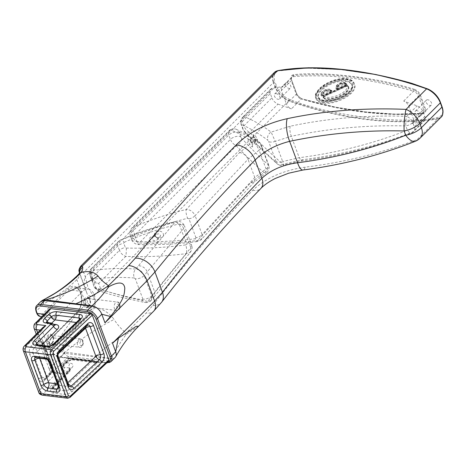<?xml version="1.0" encoding="UTF-8"?>
<svg xmlns="http://www.w3.org/2000/svg" width="466" height="466" viewBox="0 0 466 466"><rect width="100%" height="100%" fill="white"/><g stroke="black" fill="none" stroke-linecap="round" stroke-linejoin="round"><path stroke-width="0.35" stroke-dasharray="2.33 1.75" d="M124.16 242.326C141.338 234.829 159.343 228.777 178.169 224.175A6.425 2.08 75.5 0 0 175.595 221.455C156.419 226.156 138.047 232.336 120.467 240.019A6.425 2.615 65 0 1 124.16 242.326L123.74 243.17L125.331 247.469L126.286 248.058A6.425 0.967 -87.3 0 1 125.727 256.416L98.681 283.468C95.408 283.421 93.113 282.087 91.79 279.449L91.656 279.082A3.67 1.782 159.7 0 1 92.297 277.515L92.583 278.237C93.893 280.87 95.926 282.617 98.681 283.468L100.778 289.293L97.516 290.231L95.845 287.743A4.59 2.231 159.7 0 1 94.138 286.741A4.59 2.231 159.7 0 1 94.115 286.683L90.917 278.039A4.59 1.165 160.1 0 1 90.911 278.016C90.084 274.783 91.045 272.243 93.788 270.391C91.75 272.429 91.249 275.086 92.285 278.371L92.746 279.361A4.59 2.231 159.7 0 1 91.033 278.359A4.59 2.231 159.7 0 1 91.016 278.301M39.505 357.894A3.67 2.33 96.9 0 0 38.055 356.735A3.67 2.33 96.9 0 0 36.499 357.37L45.656 358.482A3.67 2.33 -83.1 0 1 47.212 357.841L47.212 357.841A3.67 2.33 -83.1 0 1 48.848 359.414A3.67 1.782 159.7 0 1 50.212 360.212A3.67 1.782 159.7 0 1 49.588 361.826L58.652 386.343A2.755 1.34 -20.3 0 0 58.582 387.019M45.056 358.57A2.755 1.748 -83.1 0 0 45.656 358.482A3.67 2.202 45 0 1 49.588 361.826A2.755 1.34 -20.3 0 0 49.513 362.507M35.521 357.463A3.67 2.202 45 0 1 36.499 357.37A2.755 1.748 96.9 0 1 35.899 357.457M58.18 385.941A3.67 2.33 96.9 0 0 57.912 383.926A3.67 1.782 159.7 0 1 59.281 384.73A3.67 1.782 159.7 0 1 58.652 386.343A3.67 2.202 -135 0 1 58.757 388.091M37.577 351.416A3.67 1.782 159.7 0 1 33.109 353.181A3.635 2.307 -83.1 0 1 34.059 348.149A3.67 2.202 45 0 1 37.577 351.416L43.594 345.399A3.67 2.202 -135 0 0 40.082 342.131A3.635 2.307 -83.1 0 1 41.888 341.555A3.635 2.307 -83.1 0 1 43.233 343.052A3.67 1.782 159.7 0 1 44.218 343.786A3.67 1.782 159.7 0 1 43.594 345.399L52.664 369.911A3.67 2.202 45 0 1 52.442 372.165A3.67 2.202 45 0 1 51.347 372.596A3.635 2.307 96.9 0 0 52.303 367.563A3.67 1.782 159.7 0 1 53.287 368.297A3.67 1.782 159.7 0 1 52.664 369.911L46.647 375.934A3.67 1.782 159.7 0 1 42.179 377.693A3.635 2.307 96.9 0 0 44.066 379.254A3.635 2.307 96.9 0 0 45.33 378.613A3.67 2.202 -135 0 0 46.425 378.188A3.67 2.202 -135 0 0 46.647 375.934L37.577 351.416M54.837 384.84A3.67 2.202 -135 0 0 53.357 385.254A3.67 2.202 -135 0 0 53.013 387.124A3.641 1.771 -20.3 0 0 52.361 388.597A3.641 1.771 -20.3 0 0 53.753 389.518A3.67 2.33 -83.1 0 1 54.837 384.84L65.811 386.168L92.291 361.336A3.67 2.103 46.8 0 1 95.961 364.383A3.641 1.771 -20.3 0 0 96.625 362.577A3.641 1.771 -20.3 0 0 95.32 361.901A3.67 2.33 96.9 0 0 93.847 360.701A3.67 2.33 96.9 0 0 92.291 361.336L69.283 358.552A3.67 2.33 -83.1 0 1 70.838 357.917A3.67 2.33 -83.1 0 1 72.312 359.111A3.641 1.771 -20.3 0 0 67.459 360.835A3.67 2.202 45 0 1 67.803 358.966A3.67 2.202 45 0 1 69.283 358.552L65.24 362.6A3.67 2.202 -135 0 0 63.755 363.008A3.67 2.202 -135 0 0 63.417 364.884A3.641 1.771 -20.3 0 0 62.759 366.358A3.641 1.771 -20.3 0 0 64.151 367.278A3.67 2.33 -83.1 0 1 65.24 362.6L70.162 363.195A7.34 3.571 159.7 0 1 71.648 368.029L54.837 384.84M72.23 391.504A2.755 1.573 -133.2 0 1 69.481 389.215A3.67 2.103 -133.2 0 0 65.811 386.168A3.67 2.33 96.9 0 0 64.722 390.846A3.641 1.771 -20.3 0 0 69.481 389.215L95.961 364.383A2.755 1.573 -133.2 0 0 98.716 366.672L72.23 391.504A6.373 3.099 159.7 0 1 63.906 394.358L52.932 393.03A6.373 3.099 159.7 0 1 51.65 388.836A2.755 1.654 -135 0 0 52.763 388.528A2.755 1.654 -135 0 0 53.013 387.124L69.824 370.313A3.67 2.202 45 0 1 70.162 368.443A3.67 2.202 45 0 1 71.648 368.029M67.652 382.883A3.67 1.782 159.7 0 0 67.127 384.392A3.67 3.67 0 0 0 69.317 386.564A3.635 2.4 -81 0 1 68.007 385.091A3.67 1.782 159.7 0 1 67.127 384.392L56.724 356.269A3.67 3.67 0 0 1 57.656 352.313A3.67 2.103 46.8 0 1 58.675 351.952A3.635 2.4 99 0 0 57.603 356.968A3.67 1.782 159.7 0 1 56.724 356.269A3.67 1.782 159.7 0 1 57.446 354.562A3.67 2.103 46.8 0 1 57.656 352.313L85.738 325.984A3.67 3.67 0 0 1 88.121 324.994A3.635 2.4 99 0 0 86.758 325.623A3.67 2.103 -133.2 0 0 85.738 325.984A3.67 2.103 -133.2 0 0 85.325 327.417M36.115 344.671A3.641 1.771 -20.3 0 0 36.208 344.945A3.641 1.771 -20.3 0 0 37.513 345.626A3.67 2.33 96.9 0 0 38.987 346.82A3.67 2.33 96.9 0 0 40.542 346.186A3.67 2.202 45 0 1 38.066 344.927M41.398 345.329L40.542 346.186L51.51 347.514A3.67 2.33 -83.1 0 1 49.955 348.149A3.67 2.33 -83.1 0 1 48.481 346.954A3.641 1.771 -20.3 0 0 53.241 345.323A3.67 2.103 46.8 0 1 52.908 347.187A3.67 2.103 46.8 0 1 51.51 347.514L77.997 322.688A3.67 2.103 -133.2 0 0 79.395 322.356A3.67 2.103 -133.2 0 0 79.727 320.492A3.641 1.771 -20.3 0 0 80.478 318.925A3.641 1.771 -20.3 0 0 80.373 318.657M79.214 319.81A3.67 2.33 -83.1 0 1 77.997 322.688L76.36 322.484M46.513 322.431A3.641 1.771 -20.3 0 0 46.612 322.705A3.641 1.771 -20.3 0 0 47.911 323.381A3.67 2.33 96.9 0 0 49.384 324.581A3.67 2.33 96.9 0 0 50.94 323.946A3.67 2.202 45 0 1 48.464 322.688M108.741 361.092L68.613 356.513L54.551 370.575A2.755 1.34 -20.3 0 0 55.11 372.386L63.557 373.406L60.231 373.831L57.551 372.136L42.086 330.324L40.268 330.103M67.716 398.232L69.277 397.597L108.013 361.278M69.97 397.44A1.835 1.048 46.8 0 1 69.277 397.597L44.002 394.539A3.67 2.33 -83.1 0 1 42.453 395.174M43.117 327.254L42.086 330.324L24.238 348.172L39.709 389.984L57.551 372.136L51.918 371.454A6.425 3.122 159.7 0 1 49.524 370.051A6.425 3.122 159.7 0 1 50.625 367.225L35.16 325.414L49.215 311.352L50.578 315.039A7.34 4.66 96.9 0 0 53.846 318.173A7.34 4.66 96.9 0 0 56.957 316.903L82.371 291.477A13.671 8.679 96.9 0 1 88.161 289.106L74.723 287.481A13.671 8.679 -83.1 0 1 81.754 297.506A13.671 8.679 -83.1 0 1 77.228 312.261L51.808 337.681L65.246 339.312L90.66 313.886A13.671 8.679 96.9 0 0 95.186 299.131A13.671 8.679 96.9 0 0 88.161 289.106M88.237 306.937A5.324 3.378 -83.1 0 1 83.571 305.48A5.324 3.378 -83.1 0 1 85.156 298.071A5.324 3.378 -83.1 0 1 89.74 299.9A5.324 3.378 -83.1 0 1 89.012 305.923A5.324 3.378 -83.1 0 1 88.237 306.937M51.406 343.78A5.324 3.378 -83.1 0 1 46.74 342.318A5.324 3.378 -83.1 0 1 48.324 334.914A5.324 3.378 -83.1 0 1 52.908 336.737A5.324 3.378 -83.1 0 1 52.18 342.766A5.324 3.378 -83.1 0 1 51.406 343.78M68.613 356.513A3.67 2.202 45 0 1 64.681 353.164L63.318 349.477A7.34 4.66 -83.1 0 1 65.246 339.312M49.437 309.098A3.67 2.202 -135 0 0 49.215 311.352M346.087 85.36L323.643 95.862C328.914 101.128 350.35 91.814 346.698 85.371L345.947 85.29L346.005 85.773L347.822 85.796A0.92 0.798 156.8 0 0 346.698 85.371M345.323 83.472C344.298 80.315 334.04 85.045 337.099 87.206L345.323 83.472A0.92 0.798 -21.6 0 1 346.448 83.892A0.92 0.798 -21.6 0 1 346.459 83.903A0.92 0.449 159.9 0 1 346.459 83.909A0.92 0.449 159.9 0 1 345.737 84.655L345.323 83.472M330.394 90.288C329.404 87.206 319.187 92.035 322.204 94.103L330.394 90.288A0.92 0.804 -21.6 0 1 331.536 90.707A0.92 0.804 -21.6 0 1 331.542 90.713A0.92 0.437 159.1 0 1 330.819 91.458L330.394 90.288M337.099 87.206L337.792 88.255A0.92 0.443 159.4 0 1 336.603 88.389A0.92 0.775 -51.7 0 1 337.099 87.206M331.163 92.379L330.819 91.458L322.909 95.14A0.92 0.431 158.5 0 1 321.721 95.291A0.92 0.781 -52.5 0 1 322.204 94.103L323.084 95.594L330.994 91.913L331.716 91.167L325.629 90.748L321.453 95.169L321.901 95.74L323.084 95.594L323.363 96.008L321.709 96.217C317.876 93.584 330.907 87.381 332.171 91.336L331.163 92.379L323.363 96.008M79.57 272.866A6.425 6.11 164.8 0 0 79.773 274.293A6.425 6.11 164.8 0 0 79.919 274.736L78.404 277.981L76.843 279.641C66.288 289.706 55.238 297.745 43.693 303.75L40.822 301.537M110.856 361.744A9.174 5.51 45 0 1 107.151 362.775L60.067 357.078A9.174 5.51 45 0 1 50.246 348.708L57.598 341.351C57.493 344.112 54.411 350.286 63.854 353.292A6.425 2.796 85.3 0 0 64.378 351.964C60.405 350.816 59.333 349.564 61.163 348.201L63.178 345.533C72.294 332.013 81.76 320.008 91.581 309.517L93.631 306.873L94.959 303.11L94.516 299.155A6.425 4.893 -17.9 0 1 87.928 296.393L87.323 302.09L85.861 304.03C75.574 314.812 66.155 327.254 57.598 341.351A6.425 2.924 -148.2 0 0 63.178 345.533M51.295 338.485A1.101 0.664 45 0 1 51.365 337.809L76.779 312.383A1.101 0.664 45 0 0 76.715 313.059L51.295 338.485A6.239 3.961 -83.1 0 0 49.664 347.123L50.246 348.708A1.101 0.536 -20.3 0 0 50.06 349.191C52.058 353.647 55.238 356.339 59.601 357.271A1.101 0.699 -83.1 0 0 60.067 357.078L64.209 353.292L111.164 358.762L111.898 358.517L64.378 351.964M115.154 357.445A9.174 5.51 45 0 1 111.898 358.517M346.622 84.358L346.459 83.909L346.622 84.358A0.367 0.32 158.5 0 0 346.622 84.363L345.673 83.548C343.605 83.198 342.091 83.28 341.112 83.798C338.817 84.404 335.118 87.462 336.312 88.231L336.137 87.771L340.343 83.356L346.459 83.903A0.92 0.92 0 0 0 346.448 83.892C345.888 82.319 343.966 81.934 340.693 82.732C337.075 84.276 335.555 85.954 336.137 87.777L336.772 88.837L337.967 88.709L345.9 85.103L346.622 84.358L340.506 83.81L336.312 88.225L336.772 88.837A0.367 0.309 -51.6 0 1 336.568 89.309C332.689 86.559 345.772 80.484 347.077 84.532L346.063 85.575L338.24 89.128L336.568 89.309M332.171 91.336A0.367 0.32 158.5 0 1 331.716 91.167L330.784 90.398C328.833 90.078 327.336 90.183 326.287 90.713C323.94 91.295 320.206 94.621 321.453 95.169L321.272 94.715L325.454 90.293L331.542 90.713A0.92 0.92 0 0 0 331.536 90.707C330.959 89.152 329.054 88.796 325.81 89.647C322.123 90.917 320.445 93.584 321.272 94.715L321.901 95.74A0.367 0.315 -52.4 0 1 321.709 96.217M36.89 305.469A9.174 5.51 -135 0 0 36.336 311.107L43.693 303.75A6.425 4.532 61.7 0 1 45.534 298.712M42.511 300.32L43.874 299.609M64.209 353.292A6.425 4.048 96.6 0 0 65.059 352.185A212.88 163.688 130.2 0 1 114.083 319.426C109.225 312.785 102.409 308.603 93.631 306.873A6.425 4.468 31.3 0 1 87.323 302.09M111.537 358.296A212.88 113.506 -92.4 0 1 126.309 334.192C125.208 334.862 125.133 334.495 126.07 333.091C121.23 329.083 117.234 324.528 114.083 319.426M95.594 356.117A212.88 161.888 -61.4 0 1 126.07 333.091L146.19 312.966A16.514 9.92 -135 0 0 153.64 311.224L153.803 311.061M138.618 326.247L126.309 334.192M323.124 97.965L324.231 96.421L346.139 86.385L348.44 86.42C352.424 93.515 328.891 103.743 323.124 97.965A0.367 0.315 129.3 0 0 323.322 97.493C328.949 103.126 351.877 93.153 347.986 86.245L346.174 86.222L324.196 96.276L323.322 97.493L323.148 97.039A0.92 0.781 -50.7 0 1 323.643 95.862M79.43 273.012A6.425 6.145 165 0 0 79.558 273.396L86.996 293.504A6.425 4.817 -18 0 0 93.456 296.219L87.963 287.388L85.261 276.664C83.967 280.229 83.81 283.666 84.789 286.957L86.996 293.504M80.845 266.051L80.554 267.35A6.425 6.186 -24.5 0 0 79.645 273.041L79.558 273.396M80.554 267.35C80.647 268.876 81.684 270.548 83.67 272.365L79.645 273.041L84.789 286.957A6.425 1.788 -19.1 0 0 87.963 287.388M415.317 141.297L415.532 141.198A16.514 7.165 65.6 0 0 417.21 139.561C381.205 153.25 343.856 162.448 305.166 167.16C283.415 170.306 265.964 177.989 252.805 190.21C215.921 228.206 182.59 266.622 152.813 305.463L146.19 312.966M305.166 167.16A16.514 4.975 -98.2 0 1 303.063 169.997M94.516 299.155L93.456 296.219L288.681 100.947C342.073 119.663 393.892 125.936 437.772 118.999A16.514 9.92 -135 0 0 440.941 117.286M420.379 137.849A16.514 9.92 45 0 1 417.21 139.561L437.772 118.999A0.734 0.548 -103.3 0 0 437.953 118.527C394.131 125.465 342.289 119.191 288.961 100.493A16.304 9.792 45 0 1 275.412 86.653L273.822 82.354L274.998 81.934A15.413 9.256 -135 0 1 278.884 70.873L277.922 70.657A16.304 9.792 -135 0 0 273.822 82.354A0.734 0.355 159.7 0 0 273.361 82.628A16.514 9.92 45 0 1 274.352 72.486M345.283 81.404C348.877 81.865 351.096 83.204 351.941 85.412C356.781 95.81 321.505 108.048 318.68 97.877C315.266 91.557 333.895 79.622 345.283 81.404L344.997 80.653C333.633 78.865 314.993 90.765 318.365 97.097L318.377 97.12C321.196 107.291 356.525 95.087 351.679 84.666L351.673 84.655C350.816 82.447 348.591 81.113 344.997 80.653M345.236 79.383C354.492 81.725 354.882 86.653 346.407 94.179C338.042 99.52 329.94 101.512 322.093 100.155C306.343 97.371 328.856 76.977 345.236 79.383M412.09 83.455L377.105 74.84L339.522 69.451L304.962 68.065L278.884 70.873M442.164 107.093A15.413 9.256 45 0 1 437.999 117.31C407.901 125.401 328.588 115.801 289.403 99.322A15.413 9.256 45 0 1 276.588 86.233L274.998 81.934M420.408 95.128L425.417 108.665L424.666 108.933L419.656 95.396L420.408 95.128C419.202 92.32 417.198 90.392 414.408 89.338L414.169 90.095C416.721 91.062 418.555 92.827 419.656 95.396A1.835 0.891 159.7 0 0 418.515 96.078L423.518 109.615A1.835 0.891 159.7 0 1 424.666 108.933C425.441 111.456 424.811 112.923 422.767 113.331L394.76 114.147L365.321 111.863L334.938 107.029L304.065 99.345L333.93 106.871L366.923 112.137L397.673 114.356L423.338 113.477C425.575 113.034 426.268 111.426 425.417 108.665M414.408 89.338C379.941 78.014 324.278 71.036 293.539 74.706C291.302 75.154 290.609 76.756 291.46 79.517L296.469 93.054C297.675 95.856 299.679 97.784 302.469 98.844M323.59 101.029C332.654 102.334 347.712 96.491 351.929 89.46C355.284 82.919 352.442 79.342 343.39 78.737C324.33 78.364 304.98 99.963 323.59 101.029M286.992 82.709A3.489 2.091 45 0 1 290.242 84.958A3.489 2.091 45 0 1 290.516 88.033A3.489 2.091 45 0 1 286.567 87.049A3.489 2.091 45 0 1 285.582 83.105A3.489 2.091 45 0 1 286.992 82.709M427.776 99.753A3.489 2.091 -135 0 0 426.367 100.149A3.489 2.091 -135 0 0 427.351 104.093A3.489 2.091 -135 0 0 431.295 105.077A3.489 2.091 -135 0 0 431.027 102.002A3.489 2.091 -135 0 0 427.776 99.753M423.186 112.988L421.788 113.622A1.835 1.322 -96.2 0 1 422.423 113.308L423.192 112.988L423.518 109.615L413.68 119.459L408.67 105.922C407.663 103.586 405.997 101.978 403.667 101.099L417.099 105.864A7.34 4.41 45 0 1 423.198 112.096L424.788 116.395L414.332 126.851L412.742 122.552A7.34 3.571 159.7 0 1 405.781 125.913A7.34 1.27 -86.2 0 1 406.637 116.325C366.276 115.015 327.476 118.312 290.225 126.216L271.13 132.064L275.214 141.355L291.297 136.288C328.349 128.435 366.515 124.975 405.781 125.913L407.371 130.212A7.34 3.186 65.6 0 0 411.734 132.857A7.34 3.186 65.6 0 0 412.486 132.123C377.611 145.648 340.984 154.834 302.603 159.669L283.025 164.224L283.608 165.191C281.353 165.331 281.184 166.508 277.159 163.828A6.425 5.202 -48.5 0 1 275.924 161.97C265.766 153.192 255.071 142.689 243.84 130.474L243.264 129.507A6.425 3.122 -20.3 0 1 242.728 128.779L241.138 124.48A6.425 3.122 -20.3 0 0 241.673 125.208L243.264 129.507M423.198 112.096L412.742 122.552A7.34 4.41 -135 0 0 406.637 116.325L417.099 105.864M291.576 79.89C290.801 77.362 291.431 75.894 293.475 75.486C330.825 72.568 371.058 77.438 414.169 90.095A1.835 0.961 107.6 0 1 413.511 91.254C370.458 78.614 330.283 73.75 292.986 76.663L291.588 77.298L291.256 80.67A1.835 0.891 -20.3 0 0 291.576 79.89L296.586 93.427C297.687 95.99 299.516 97.755 302.073 98.722A1.835 0.961 -72.4 0 0 301.263 99.037C298.939 98.151 297.267 96.544 296.26 94.208L291.256 80.67L281.412 90.515L286.421 104.052L296.26 94.208A1.835 0.891 -20.3 0 0 296.586 93.427L296.469 93.054M416.878 110.652A3.489 2.091 -135 0 0 415.468 111.042A3.489 2.091 -135 0 0 416.458 114.991A3.489 2.091 -135 0 0 420.402 115.976A3.489 2.091 -135 0 0 420.128 112.9A3.489 2.091 -135 0 0 416.878 110.652M276.099 93.608A3.489 2.091 45 0 1 279.35 95.856A3.489 2.091 45 0 1 279.617 98.932A3.489 2.091 45 0 1 275.674 97.947A3.489 2.091 45 0 1 274.69 93.998A3.489 2.091 45 0 1 276.099 93.608M271.888 97.883A7.34 4.41 -135 0 0 277.992 104.11L249.735 132.373A6.425 4.375 -41.8 0 1 244.539 131.802L242.728 128.779A6.425 3.122 -20.3 0 1 243.823 125.954L271.888 97.883L270.303 93.584L242.233 121.655A6.425 3.122 -20.3 0 0 241.138 124.48C240.077 122.401 240.555 119.995 242.576 117.257C241.662 118.242 241.551 119.71 242.233 121.655L243.823 125.954C245.023 128.82 246.992 130.963 249.735 132.373C261.636 144.833 272.732 155.452 283.025 164.224C283.934 166.077 283.817 165.174 282.676 161.527L299.224 157.718C337.355 152.778 373.406 143.61 407.371 130.212A7.34 3.571 159.7 0 0 414.332 126.851A7.34 4.41 45 0 1 413.89 131.36A7.34 4.41 45 0 1 412.486 132.123L422.942 121.661A7.34 4.41 -135 0 0 424.351 120.898A7.34 4.41 -135 0 0 424.788 116.395M270.303 93.584A7.34 4.41 45 0 1 270.74 89.076A7.34 4.41 45 0 1 272.15 88.313L283.142 86.501L281.458 87.492L281.412 90.515M323.637 103.056C336.702 105.229 358.447 92.699 354.539 84.503C351.253 71.321 310.397 87.998 316.129 98.914C317.101 101.174 319.606 102.555 323.637 103.056M413.68 119.459L413.627 122.488L411.944 123.473L422.942 121.661M277.992 104.11L291.419 108.881C289.095 108.001 287.429 106.388 286.421 104.052M270.74 89.076L242.57 117.251L243.893 116.576C252.351 119.733 261.432 124.894 271.13 132.064A6.425 5.563 125.9 0 0 267.909 140.313C258.362 133.177 249.63 127.987 241.72 124.742L241.673 125.208M275.924 161.97L276.07 161.568A6.425 3.122 159.7 0 0 282.676 161.527L275.214 141.355A6.425 3.122 159.7 0 1 268.608 141.396L267.909 140.313M272.15 88.313L243.893 116.576A6.425 6.023 109 0 0 241.72 124.742M283.025 164.224A6.425 5.202 -48.5 0 1 277.159 163.828L271.998 159.191C263.261 151.386 254.104 142.252 244.534 131.785A6.425 4.375 -41.8 0 1 244.528 131.791A6.425 4.375 -41.8 0 1 243.84 130.474M253.667 136.398L253.271 134.668L254.896 135.047L257.517 139.515L257.413 141.751L253.667 136.398M255.496 141.268L255.886 140.93L255.036 138.641L253.201 136.934L254.436 140.272L255.496 141.268L257.413 141.751M250.225 141.245L252.758 144.21L252.531 143.103L250.434 139.893L250.225 141.245M252.659 146.499L252.269 144.769L250.481 141.373L248.669 139.468L248.145 139.491L248.04 140.243L249.205 143.4L251.191 146.283L252.531 146.93L252.799 144.105M261.181 145.392A6.425 3.122 159.7 0 1 261.717 146.12A6.425 3.122 159.7 0 1 259.113 150.134C257.279 146.143 255.106 143.417 252.601 141.955L239.553 152.586L186.254 209.473C190.122 209.554 193.075 211.616 195.114 215.647L248.017 159.261L259.113 150.134L266.039 168.873L265.958 173.102L263.972 172.682C255.362 165.086 246.141 156.127 236.314 145.8C233.571 144.39 231.596 142.246 230.402 139.381A6.425 3.122 -20.3 0 1 240.811 137.021L241.388 137.988A6.425 4.375 -41.8 0 1 236.314 145.8L139.148 242.99C159.151 243.706 178.67 242.85 197.701 240.427L201.65 239.151L202.127 234.608L254.768 177.511L266.039 168.873A6.425 3.122 159.7 0 0 268.649 164.859A6.425 3.122 159.7 0 0 268.113 164.131L260.477 144.297A6.425 5.627 124.6 0 0 258.63 141.961A6.425 5.627 124.6 0 0 252.601 141.955C244.772 136.468 237.398 132.484 230.472 130.002L229.144 130.678C228.241 131.668 228.13 133.136 228.812 135.082L230.402 139.381L132.857 236.949C134.068 239.798 136.165 241.813 139.148 242.99A6.425 0.967 -87.3 0 1 138.437 244.551A6.425 0.967 -87.3 0 1 137.761 241.638L136.812 241.05A6.425 3.122 -20.3 0 1 131.761 239.774L130.171 235.476A6.425 3.122 -20.3 0 0 135.222 236.751L136.812 241.05M241.388 137.988C250.632 148.101 259.492 156.955 267.967 164.545A6.425 5.12 -47.6 0 1 263.972 172.682L250.731 182.812L197.701 240.427A6.425 1.608 -96.7 0 1 196.932 241.615A6.425 1.608 -96.7 0 1 195.219 238.738C176.329 241.167 157.176 242.134 137.761 241.638M240.811 137.021L239.268 132.257A6.425 6.023 109 0 0 235.883 129.14A6.425 6.023 109 0 0 230.472 130.002L133.305 227.192C150.332 219.865 167.981 213.958 186.254 209.473A6.425 2.097 75.3 0 0 187.652 218.274C169.525 222.783 152.19 228.66 135.641 235.901L135.222 236.751M131.761 239.774A6.425 3.122 -20.3 0 1 132.857 236.949L131.266 232.65C130.591 230.699 130.771 229.161 131.808 228.037L133.305 227.192A6.425 2.615 65 0 0 135.641 235.901M154.695 235.394C152.976 230.851 161.615 229.225 163.269 233.786C164.987 238.336 156.343 239.955 154.695 235.394M159.978 237.013L160.589 235.738L159.558 234.159L158.603 233.81L155.737 234.415L155.382 236.111L156.238 237.2L157.56 237.747L159.978 237.013L156.972 240.019L157.327 238.33L156.465 237.235L155.149 236.693L153.856 236.769L152.732 237.427L152.207 239.285L153.145 240.275L155.306 240.701L156.972 240.019M158.015 239.041C156.366 234.48 147.722 236.099 149.44 240.648C151.089 245.209 159.733 243.59 158.015 239.041M126.286 248.058C146.417 248.559 166.269 247.504 185.841 244.906A6.425 1.619 -96.9 0 1 186.4 253.609L147.687 301.403L151.316 300.29L151.706 295.846L190.839 247.731L190.378 252.263L186.4 253.609C166.694 256.201 146.47 257.133 125.727 256.416C122.744 255.24 120.647 253.224 119.436 250.376A6.425 3.122 -20.3 0 1 125.331 247.469M183.726 228.503C181.711 224.49 178.752 222.445 174.849 222.381L135.717 269.039C139.544 269.47 142.363 271.62 144.175 275.488L183.726 228.503A6.425 3.122 159.7 0 0 184.513 226.01L191.625 245.238A6.425 3.122 159.7 0 1 190.839 247.731L183.726 228.503M178.169 224.175L179.457 224.74A6.425 3.122 159.7 0 1 184.513 226.01C182.864 222.276 179.893 220.756 175.595 221.461A6.425 2.08 75.5 0 0 174.849 222.381C155.877 226.954 137.552 233.035 119.879 240.619L118.387 241.464C117.35 242.588 117.17 244.126 117.846 246.077L119.436 250.376L92.297 277.515L90.474 272.534L91.26 268.602L92.839 267.67C90.136 269.167 89.169 271.428 89.944 274.451A3.67 2.283 159.4 0 1 90.474 272.534M91.26 268.597L118.387 241.464L120.467 240.019A6.425 2.615 65 0 0 119.879 240.619L92.839 267.67L93.788 270.391C107.174 268.468 121.148 268.02 135.717 269.039A6.425 4.258 -86.7 0 0 134.33 277.963C119.721 276.944 105.864 277.41 92.746 279.361L95.845 287.743C111.7 293.201 127.224 297.226 142.415 299.819A6.425 3.879 100.3 0 0 144.868 302.498A6.425 3.879 100.3 0 0 144.909 302.51A6.425 3.879 100.3 0 0 147.687 301.403C132.548 298.822 116.908 294.786 100.778 289.293C97.633 290.056 95.443 289.27 94.208 286.934L91.79 279.449A3.67 1.235 160 0 1 92.583 278.237M91.266 268.597C89.676 270.478 89.181 272.272 89.792 273.973L90.066 274.783A3.67 1.782 159.7 0 1 90.707 273.216L117.846 246.077A6.425 3.122 -20.3 0 1 123.74 243.17M96.06 288.576A4.59 3.157 159.2 0 1 94.243 287.027A4.59 3.157 159.2 0 1 94.208 286.934L94.115 286.683M92.285 278.371A4.59 1.165 160.1 0 1 90.917 278.039L94.243 287.027L97.493 290.219M57.417 383.868L57.912 383.926L48.848 359.414L46.571 359.135M118.97 308.364A2.388 1.515 96.9 0 0 119.051 304.257A2.388 1.515 96.9 0 0 116.716 306.599A2.388 1.515 96.9 0 0 118.97 308.364M80.688 341.293A2.388 1.515 96.9 0 0 80.606 345.393A2.388 1.515 96.9 0 0 82.942 343.058A2.388 1.515 96.9 0 0 80.688 341.293M31.426 345.696A2.755 1.654 -135 0 0 34.059 348.149L40.082 342.131A2.755 1.654 45 0 1 37.443 339.679L31.426 345.696A6.355 4.037 96.9 0 0 29.76 354.498A2.755 1.34 159.7 0 1 33.109 353.181L42.179 377.693A2.755 1.34 159.7 0 0 38.829 379.015A6.355 4.037 -83.1 0 0 44.346 380.629A2.755 1.654 45 0 1 44.515 378.94A2.755 1.654 45 0 1 45.33 378.613L51.347 372.596A2.755 1.654 -135 0 0 50.532 372.922A2.755 1.654 -135 0 0 50.363 374.612L44.346 380.629M42.965 341.293L52.035 365.804A2.755 1.34 159.7 0 0 51.563 367.016A2.755 1.34 159.7 0 0 52.303 367.563L43.233 343.052A2.755 1.34 159.7 0 1 42.493 342.504A2.755 1.34 159.7 0 1 42.965 341.293A6.355 4.037 96.9 0 0 37.443 339.679M118.119 309.692A4.223 2.679 -83.1 0 1 116.331 310.426A4.223 2.679 -83.1 0 1 114.176 305.912A4.223 2.679 -83.1 0 1 117.345 302.044A4.223 2.679 -83.1 0 1 119.512 305.143A4.223 2.679 -83.1 0 1 118.119 309.692M78.725 339.615A4.223 2.679 -83.1 0 1 80.513 338.887A4.223 2.679 -83.1 0 1 82.68 341.98A4.223 2.679 -83.1 0 1 81.288 346.535A4.223 2.679 -83.1 0 1 79.5 347.263A4.223 2.679 -83.1 0 1 77.327 344.17A4.223 2.679 -83.1 0 1 78.725 339.615M58.25 353.805L57.446 354.562L57.982 356.018M51.796 323.089L50.94 323.946L53.928 324.307M52.035 365.804A6.355 4.037 -83.1 0 1 50.363 374.612M29.76 354.498L38.829 379.015M89.181 306.191A4.223 2.679 -83.1 0 1 87.398 306.925A4.223 2.679 -83.1 0 1 85.243 302.411A4.223 2.679 -83.1 0 1 88.412 298.543A4.223 2.679 -83.1 0 1 90.579 301.636A4.223 2.679 -83.1 0 1 89.181 306.191M52.349 343.034A4.223 2.679 96.9 0 0 53.747 338.479A4.223 2.679 96.9 0 0 51.58 335.38A4.223 2.679 96.9 0 0 48.412 339.248A4.223 2.679 96.9 0 0 50.567 343.762A4.223 2.679 96.9 0 0 52.349 343.034M51.65 388.836L68.455 372.025A2.755 1.654 45 0 0 69.568 371.711L70.488 368.81A3.699 1.8 159.7 0 1 69.824 370.313A2.755 1.654 45 0 1 69.568 371.711L52.355 389.046L52.361 388.597A3.67 3.67 0 0 1 53.357 385.254L70.529 367.994L70.488 368.81A3.699 1.8 159.7 0 0 69.079 367.872A2.755 1.748 -83.1 0 1 68.263 371.385L63.335 370.785A2.755 1.748 -83.1 0 0 64.151 367.278L69.079 367.872A3.67 2.33 -83.1 0 1 70.162 363.195M66.096 362.548A2.755 1.654 45 0 0 67.209 362.239A2.755 1.654 45 0 0 67.459 360.835L63.417 364.884A2.755 1.654 45 0 1 63.16 366.282A2.755 1.654 45 0 1 62.048 366.596L66.096 362.548A6.373 3.099 159.7 0 1 74.583 359.536L97.592 362.321A6.373 3.099 159.7 0 1 98.716 366.672M97.592 362.321A2.755 1.748 96.9 0 1 96.427 362.798A2.755 1.748 96.9 0 1 95.32 361.901L72.312 359.111A2.755 1.748 96.9 0 0 73.418 360.014A2.755 1.748 96.9 0 0 74.583 359.536M52.932 393.03A2.755 1.748 -83.1 0 0 53.753 389.518L64.722 390.846A2.755 1.748 -83.1 0 1 63.906 394.358M87.526 325.355A2.755 1.573 -133.2 0 1 86.758 325.623L58.675 351.952A2.755 1.573 -133.2 0 0 59.438 351.684M58.262 357.498A2.755 1.34 159.7 0 0 57.603 356.968L68.007 385.091A2.755 1.34 159.7 0 1 68.665 385.621M36.406 344.724A2.755 1.748 96.9 0 1 37.513 345.626L48.481 346.954A2.755 1.748 96.9 0 0 47.381 346.052M53.491 343.925A2.755 1.573 46.8 0 0 53.241 345.323L79.727 320.492A2.755 1.573 46.8 0 1 79.977 319.094M46.81 322.484A2.755 1.748 96.9 0 1 47.911 323.381L52.839 323.981A3.67 2.33 96.9 0 0 54.312 325.181A3.67 2.33 96.9 0 0 54.598 325.186M51.732 323.078A2.755 1.748 96.9 0 1 52.839 323.981A3.699 1.8 159.7 0 1 54.167 324.668M23.3 350.595A5.505 2.679 159.7 0 1 24.238 348.172A3.67 2.202 -135 0 1 24.459 345.918M38.765 392.407A5.505 2.679 159.7 0 1 39.709 389.984A3.67 2.202 45 0 0 43.635 393.333A1.835 0.891 -20.3 0 0 44.002 394.539M88.557 306.43A4.625 2.936 96.9 0 0 89.233 305.55A4.625 2.936 96.9 0 0 89.868 300.314A4.625 2.936 96.9 0 0 85.884 298.729A4.625 2.936 96.9 0 0 84.509 305.166A4.625 2.936 96.9 0 0 88.557 306.43M51.726 343.273A4.625 2.936 96.9 0 0 52.402 342.388A4.625 2.936 96.9 0 0 53.037 337.151A4.625 2.936 96.9 0 0 49.052 335.567A4.625 2.936 96.9 0 0 47.678 342.003A4.625 2.936 96.9 0 0 51.726 343.273M37.612 332.765L51.918 371.454A3.67 2.33 -83.1 0 0 53.555 373.021L60.231 373.831M68.455 372.025A0.973 0.472 -20.3 0 0 68.263 371.385M63.335 370.785A6.373 3.099 159.7 0 1 62.048 366.596M54.551 370.575A3.67 2.202 45 0 1 50.625 367.225L64.681 353.164M55.11 372.386A3.67 2.33 -83.1 0 1 53.555 373.021C52.821 373.196 50.386 372.118 49.524 370.051L36.243 334.134M63.557 373.406L43.635 393.333M35.375 323.159A3.67 2.202 -135 0 0 35.16 325.414A6.425 3.122 159.7 0 0 34.059 328.239M36.15 311.591A1.101 0.536 -20.3 0 1 36.336 311.107L36.919 312.686A6.239 3.961 96.9 0 0 42.342 314.27L67.756 288.844A1.101 0.664 -135 0 0 68.939 289.852A13.671 8.679 -83.1 0 1 74.723 287.481C81.9 287.248 84.171 305.976 76.779 312.383A1.101 0.664 45 0 1 77.228 312.261L90.66 313.886M49.664 347.123A1.101 0.536 -20.3 0 0 49.472 347.613C48.388 343.873 49.017 340.605 51.365 337.809A1.101 0.664 45 0 1 51.808 337.681A7.34 4.66 96.9 0 0 49.885 347.852L50.468 349.43A8.073 4.846 -135 0 0 59.112 356.799L106.19 362.496A8.073 4.846 -135 0 0 107.203 362.531M63.318 349.477L49.885 347.852A1.101 0.536 -20.3 0 1 49.472 347.613L50.06 349.191A1.101 0.536 -20.3 0 0 50.468 349.43M82.371 291.477L68.939 289.852L43.519 315.272A7.34 4.66 -83.1 0 1 40.414 316.548M42.342 314.27A1.101 0.664 -135 0 0 43.519 315.272L56.957 316.903M50.578 315.039L44.264 314.27M111.164 358.762L107.151 362.775A1.101 0.699 -83.1 0 1 106.685 362.967L59.601 357.271A1.101 0.699 -83.1 0 1 59.112 356.799M106.731 362.973L106.685 362.967A1.101 0.699 -83.1 0 1 106.19 362.496M36.919 312.686A1.101 0.536 -20.3 0 0 36.732 313.169M76.715 313.059A14.772 9.378 96.9 0 0 80.589 292.601A14.772 9.378 96.9 0 0 67.756 288.844M323.148 97.039L323.87 95.361L345.947 85.29C346.389 84.894 347.013 85.045 347.811 85.761L347.822 85.796C351.731 92.717 328.775 102.671 323.148 97.039L323.928 95.454M323.043 96.899L323.218 97.353L324.254 96.456L324.021 95.821L346.005 85.773L346.139 86.385M346.063 85.575L345.737 84.655L337.792 88.255L338.24 89.128M77.292 275.639A6.425 3.92 -133.8 0 0 76.843 279.641L85.861 304.03A6.425 3.792 43.8 0 0 91.581 309.517M347.822 85.796L347.991 86.262A0.367 0.32 156.9 0 0 348.44 86.42M78.882 273.892A6.425 4.794 -142.6 0 0 78.404 277.981M347.991 86.262L346.197 86.414L324.231 96.421M346.622 84.363A0.367 0.32 158.5 0 0 347.077 84.532M276.588 86.233L275.412 86.653A0.734 0.355 159.7 0 0 274.952 86.926L85.261 276.664L83.67 272.365L273.361 82.628L274.952 86.926A16.514 9.92 -135 0 0 288.681 100.947A0.734 0.338 111.9 0 0 288.961 100.493L289.403 99.322M152.813 305.463A16.514 11.213 -142.2 0 0 161.486 302.393M252.805 190.21A16.514 10.06 -135.7 0 0 260.744 188.579M442.601 114.316A16.304 9.792 45 0 1 437.953 118.527L437.999 117.31M293.539 74.706L293.475 75.486A1.835 1.322 83.8 0 1 292.986 76.663L283.147 86.507M423.338 113.477L422.767 113.331A1.835 1.322 -96.2 0 0 422.423 113.308C385.737 116.162 346.168 111.473 303.721 99.235M408.67 105.922L418.515 96.078C417.507 93.742 415.841 92.134 413.511 91.254L403.667 101.099M323.357 102.299C319.321 101.804 316.81 100.423 315.832 98.163C310.088 87.218 351.003 70.57 354.277 83.758L354.288 83.787C358.156 92 336.388 104.483 323.357 102.299M290.225 126.216C289.543 129.018 289.899 132.373 291.297 136.288L299.224 157.718L301.595 160.945C340.337 155.935 377.046 146.574 411.734 132.851M411.944 123.473L421.788 113.622C384.491 116.535 344.316 111.671 301.263 99.037L291.419 108.881M302.603 159.669L301.595 160.945L283.608 165.191M276.07 161.568L268.608 141.396M239.268 132.257C245.722 134.82 252.788 138.839 260.477 144.297M267.967 164.545L268.113 164.131M239.553 152.586C243.322 153.058 246.141 155.283 248.017 159.261L254.768 177.511L254.331 182.014L265.958 173.096M239.221 132.723A6.425 3.122 -20.3 0 0 228.812 135.082L131.266 232.65A6.425 3.122 -20.3 0 0 130.171 235.476C129.076 233.629 129.624 231.148 131.814 228.037L229.144 130.678C230.769 128.96 233.012 128.447 235.878 129.14L245.687 133.765L258.624 141.961C260.372 143.406 261.403 144.792 261.717 146.12L268.649 164.859C270.082 166.263 268.474 172.286 265.952 173.102M250.731 182.812L254.331 182.014L201.65 239.151C201.708 239.734 200.13 240.555 196.926 241.604M195.965 237.794L188.951 218.834A6.425 3.122 159.7 0 0 195.114 215.647L202.127 234.608A6.425 3.122 159.7 0 1 195.965 237.794L195.219 238.738M188.951 218.834L187.652 218.274M185.841 244.906L186.569 243.968A6.425 3.122 159.7 0 1 191.625 245.238C192.586 247.236 192.173 249.572 190.378 252.263L154.403 296.551L154.764 292.147L147.256 271.859C145.439 268.002 142.526 265.952 138.53 265.713M179.457 224.74L186.569 243.968M150.477 298.013L154.403 296.551L151.304 300.302M142.887 299.155L135.356 278.802A6.425 3.122 -20.3 0 0 144.175 275.488L151.706 295.846A6.425 3.122 -20.3 0 1 142.887 299.155L142.415 299.819M91.656 279.082L90.066 274.783M90.911 278.016L89.944 274.451M135.356 278.802L134.33 277.963M58.436 388.597A3.67 3.67 0 0 0 59.281 384.73L50.212 360.212A3.67 3.67 0 0 0 47.212 357.841L38.055 356.735A3.67 3.67 0 0 0 35.014 357.783M44.218 343.786A3.67 3.67 0 0 0 41.888 341.555L51.563 367.016C52.256 368.862 51.912 370.831 50.532 372.922L44.06 379.254A3.67 3.67 0 0 0 46.425 378.188L52.442 372.165A3.67 3.67 0 0 0 53.287 368.297L44.218 343.786M89.012 305.923L87.398 306.925L116.331 310.426L118.859 309.488C121.073 308.37 120.222 301.607 117.345 302.044L88.412 298.543L89.74 299.9M52.908 336.737L51.58 335.38L80.513 338.887C83.315 340.588 82.663 338.893 83.327 343.506C82.738 346.308 81.463 347.56 79.5 347.263L50.567 343.762L52.18 342.766M63.755 363.008A3.67 3.67 0 0 0 62.759 366.358L62.753 366.806L67.209 362.239C69.079 360.701 71.147 359.956 73.418 360.014L96.916 362.915L96.625 362.577A3.67 3.67 0 0 0 93.847 360.701L70.838 357.917A3.67 3.67 0 0 0 67.803 358.966L63.755 363.008M80.478 318.476L80.478 318.925A3.67 3.67 0 0 1 79.395 322.356L52.908 347.187A3.67 3.67 0 0 1 49.955 348.149L38.987 346.82A3.67 3.67 0 0 1 36.208 344.945L35.917 344.607M46.315 322.367L46.612 322.705A3.67 3.67 0 0 0 49.384 324.581L54.312 325.181M53.846 318.173L41.818 316.717M347.898 85.989L348.061 86.431M45.581 298.689L43.921 299.586M79.406 272.925L79.773 274.293L79.634 273.158M318.377 97.12L318.68 97.877M318.371 97.097C320.177 99.59 323.078 100.714 327.074 100.481C331.844 100.394 336.702 99.182 341.654 96.841L347.881 92.781C351.457 89.198 352.721 86.49 351.673 84.655L351.941 85.412M411.152 83.164L411.781 83.362M291.588 77.298C291.302 77.071 291.262 77.828 291.466 79.564M316.129 98.914L315.826 98.151C315.342 98.396 315.424 96.788 316.059 93.328L318.115 90.06C320.276 87.474 323.293 85.15 327.155 83.082C338.532 77.449 350.333 76.267 354.288 83.787M420.402 115.976L431.295 105.077M415.468 111.042L426.367 100.149M279.617 98.932L290.516 88.033M274.69 93.998L285.582 83.105M304.065 99.345L303.663 99.217M411.734 132.857A7.34 7.34 0 0 0 413.89 131.36L424.351 120.898M291.582 77.292L281.738 87.136M354.277 83.764L354.539 84.503M413.354 122.838L423.192 112.993M253.131 137.045L253.271 134.668M253.172 136.957L250.16 139.963M255.77 141.198L252.758 144.21M248.524 139.416L250.434 139.893M131.761 239.769C132.059 242.407 136.823 244.778 138.437 244.551C158.05 245.075 177.546 244.097 196.932 241.609M155.737 234.415L152.726 237.421M89.798 273.991L90.777 277.596M97.516 290.231L109.463 294.151L121.434 297.436L144.909 302.504M151.316 300.29C149.976 302.003 147.827 302.737 144.868 302.492"/><path stroke-width="0.7" d="M46.571 359.135L39.686 358.302L48.755 382.819A3.67 1.782 159.7 0 0 43.862 384.555A3.67 2.202 -135 0 0 47.794 387.904L56.951 389.011A2.755 1.748 96.9 0 0 56.701 392.174A6.268 3.763 -135 0 0 59.607 387.625A2.755 1.34 -20.3 0 1 58.582 387.019L49.513 362.507C48.982 360.771 47.497 359.455 45.056 358.57A2.755 1.748 -83.1 0 1 43.833 357.393L34.676 356.28A6.268 3.763 45 0 0 31.77 360.835L40.839 385.347A2.755 1.34 -20.3 0 0 43.862 384.555L34.799 360.037A3.67 1.782 159.7 0 1 39.686 358.302A3.67 2.33 96.9 0 0 39.505 357.894M31.77 360.835A2.755 1.34 -20.3 0 0 34.799 360.037A3.67 2.202 45 0 1 35.014 357.783A3.67 2.202 45 0 1 35.521 357.463L35.899 357.457A2.755 1.748 96.9 0 1 34.676 356.28M57.417 383.868L48.755 382.819A3.67 2.33 -83.1 0 1 47.794 387.904A2.755 1.748 -83.1 0 0 47.544 391.067L56.701 392.174M58.582 387.019L58.757 388.091A3.67 2.202 -135 0 1 58.436 388.597A3.67 2.202 -135 0 1 56.951 389.011A3.67 2.33 96.9 0 0 58.18 385.941M85.325 327.417A3.67 2.103 -133.2 0 0 85.528 328.233L95.932 356.356L67.85 382.685A3.67 2.103 -133.2 0 0 71.281 386.034A3.635 2.4 -81 0 1 69.317 386.564L68.665 385.621A2.755 1.34 159.7 0 1 68.129 386.897L57.726 358.773A6.355 4.2 -81 0 1 59.601 350.001L87.684 323.672A6.355 4.2 -81 0 1 93.416 325.315A2.755 1.34 -20.3 0 1 90.031 326.567A3.635 2.4 99 0 0 88.121 324.994L87.526 325.355A2.755 1.573 -133.2 0 0 87.684 323.672M67.652 382.883A3.67 1.782 159.7 0 1 67.85 382.685L57.982 356.018M101.943 362.216A2.755 1.573 46.8 0 0 99.363 359.705A3.67 2.103 46.8 0 1 95.932 356.356A3.67 1.782 159.7 0 1 100.435 354.69A3.635 2.4 -81 0 1 99.363 359.705L71.281 386.034A2.755 1.573 46.8 0 1 73.855 388.545L101.943 362.216A6.355 4.2 99 0 0 103.819 353.438L93.416 325.315M80.373 318.657A3.641 1.771 -20.3 0 0 79.086 318.004A3.67 2.33 -83.1 0 1 79.214 319.81M76.36 322.484L54.988 319.897A3.67 2.33 96.9 0 0 56.071 315.22A3.641 1.771 -20.3 0 0 51.225 316.938A3.67 2.202 -135 0 0 54.988 319.897L51.796 323.089M48.464 322.688A3.67 2.202 45 0 1 47.177 320.987A3.641 1.771 -20.3 0 0 46.513 322.431M38.066 344.927A3.67 2.202 45 0 1 36.779 343.226A3.641 1.771 -20.3 0 0 36.115 344.671M108.741 361.092L108.863 359.95L92.285 315.127L53.503 351.492A1.835 1.048 -133.2 0 0 51.58 349.774C50.357 351.207 50.013 352.902 50.561 354.847L66.026 396.659L67.716 398.232M108.863 359.95L70.081 396.31A1.835 1.048 46.8 0 1 69.97 397.434A1.835 1.048 46.8 0 1 69.97 397.44L67.687 398.232L42.453 395.174A3.67 2.33 -83.1 0 1 40.816 393.607L25.35 351.795A5.505 2.679 159.7 0 1 23.3 350.595L38.765 392.407C39.051 393.718 40.28 394.644 42.453 395.174M92.285 315.127L90.322 313.455L50.916 308.684L36.861 322.746A2.755 1.34 -20.3 0 0 37.414 324.557L45.86 325.583L43.117 327.254L24.459 345.918C23.154 347.24 22.77 348.795 23.3 350.595M50.916 308.684A3.67 2.202 -135 0 0 49.437 309.098L35.375 323.159C34.076 324.01 33.639 325.705 34.059 328.239L36.243 334.134M92.443 305.912L45.715 299.894A6.425 4.048 -83.4 0 0 44.736 300.652L40.594 304.438A1.101 0.699 96.9 0 0 40.303 305.964L87.387 311.661A1.101 0.699 96.9 0 1 87.678 310.14L91.691 306.121L92.443 305.912A9.174 5.51 -135 0 1 101.798 314.212L97.499 318.511L111.403 356.111A1.101 0.536 159.7 0 1 109.941 356.63L96.031 319.029A1.101 0.536 159.7 0 0 97.499 318.511A9.174 5.51 -135 0 0 87.678 310.14L40.594 304.438A9.174 5.51 -135 0 0 36.89 305.469L40.822 301.531L44.381 300.652A6.425 2.796 -94.7 0 1 45.08 299.801L42.511 300.32L45.808 298.578C57.679 292.502 68.671 284.615 78.783 274.911L80.927 272.534L82.581 269.645L82.756 267.362L82.296 266.045A6.425 6.145 165 0 0 79.401 272.913A6.425 6.145 165 0 0 79.406 272.925A6.425 6.145 165 0 0 79.43 273.012M118.457 338.1L112.522 343.203L115.702 351.813A9.174 5.51 45 0 1 115.725 356.688A9.174 5.51 45 0 1 115.154 357.445L110.856 361.744A9.174 5.51 45 0 0 111.403 356.111L115.702 351.813A212.88 167.62 108.4 0 1 118.457 338.1L136.27 326.299L138.618 326.247C129.723 335.147 122.092 345.289 115.725 356.688M110.459 316.478L104.978 322.822L101.798 314.212A212.88 18.582 -171.4 0 0 110.459 316.478C125.191 298.287 124.142 294.017 124.812 288.355C124.142 281.854 118.789 281.318 108.759 286.753C107.652 287.394 107.576 287.039 108.537 285.681C104.052 282.641 100.545 279.414 98.023 276.012A212.88 186.983 -61.4 0 1 45.715 299.894L45.08 299.801M92.093 305.731A212.88 106.988 91.1 0 0 108.759 286.753M76.185 303.646A212.88 173.806 112 0 0 108.537 285.681L128.657 265.562A16.514 9.92 45 0 1 147.093 280.695L154.951 271.981C185.089 234.66 218.484 197.345 255.135 160.036C264.012 151.159 275.517 144.926 289.642 141.344L297.564 162.768C335.695 157.828 371.746 148.66 405.717 135.262A16.514 7.165 65.6 0 0 415.532 141.21C380.052 155.289 342.51 164.9 302.9 170.02A16.514 4.975 -98.2 0 1 297.564 162.768C282.85 164.76 270.956 169.927 261.886 178.286C225.34 215.88 192.202 253.877 162.453 292.269L154.951 271.981A16.514 11.353 38.9 0 0 135.315 258.152L128.657 265.562M112.522 343.203L154.63 301.077L162.453 292.269A16.514 11.213 -142.2 0 1 161.65 302.189A16.514 11.213 -142.2 0 1 161.486 302.393M404.127 130.963A16.514 2.86 -86.2 0 1 406.049 109.388C364.325 107.617 324.72 110.71 287.231 118.673A16.514 5.423 78.9 0 0 289.642 141.344C326.695 133.486 364.855 130.031 404.127 130.963A16.514 8.033 159.7 0 0 419.779 123.408A16.514 9.92 -135 0 0 406.049 109.388L426.611 88.825A16.514 9.92 45 0 1 440.341 102.846L419.779 123.408L421.369 127.707A16.514 9.92 45 0 1 420.379 137.849L440.941 117.286A16.514 9.92 -135 0 0 441.931 107.139L421.369 127.707A16.514 8.033 159.7 0 1 405.717 135.262L404.127 130.963M82.756 267.362A6.425 6.11 164.8 0 0 79.57 272.866M287.231 118.673C266.092 123.473 249.042 132.257 236.087 145.019C199.099 182.719 165.506 220.43 135.315 258.152M98.023 276.012C94.039 271.73 88.336 270.571 80.927 272.534A6.425 4.794 -142.6 0 0 78.882 273.892L77.321 275.61A6.425 3.92 -133.8 0 0 77.292 275.639M79.401 272.913C79.517 271.492 77.583 270.839 80.921 265.97L274.352 72.486A16.514 9.92 45 0 1 277.52 70.774L82.296 266.045L80.845 266.051M303.063 169.997A16.514 4.975 -98.2 0 1 302.9 170.026L288.576 173.236L275.423 178.402C269.162 181.554 264.321 184.891 260.902 188.415A16.514 10.06 -135.7 0 0 261.886 178.286L255.135 160.036A16.514 10.083 44.4 0 0 236.087 145.019M412.09 83.455L427.473 88.86A15.413 9.256 -135 0 1 440.288 101.949L442.059 106.831A0.734 0.355 -20.3 0 1 441.931 107.139L440.341 102.846A0.734 0.355 -20.3 0 0 440.469 102.532A16.304 9.792 -135 0 0 426.914 88.691L411.14 83.158L375.829 74.519L341.607 69.51L308.655 67.768L277.922 70.657A0.734 0.548 -103.3 0 0 277.73 70.657C317.177 63.801 363.725 69.795 411.14 83.158M440.288 101.949L441.879 106.248A15.413 9.256 45 0 1 442.164 107.093L442.362 107.728A16.304 9.792 45 0 1 442.601 114.316M103.819 353.438A2.755 1.34 -20.3 0 1 100.435 354.69L90.031 326.567A3.67 1.782 159.7 0 0 85.528 328.233L58.25 353.805M53.928 324.307L55.868 324.54A7.34 3.571 159.7 0 1 57.347 329.375L41.398 345.329M49.513 362.507A2.755 1.34 -20.3 0 0 50.538 363.107A6.268 3.763 45 0 0 43.833 357.393M40.839 385.347A6.268 3.763 -135 0 0 47.544 391.067M59.607 387.625L50.538 363.107M79.902 314.498A2.755 1.748 -83.1 0 0 79.086 318.004L56.071 315.22A2.755 1.748 -83.1 0 1 56.893 311.707L79.902 314.498A6.373 3.099 159.7 0 1 81.026 318.843L54.539 343.675A6.373 3.099 159.7 0 1 46.216 346.529L35.241 345.201A6.373 3.099 159.7 0 1 33.96 341.007A2.755 1.654 45 0 1 36.779 343.226L53.584 326.416A3.67 2.202 -135 0 0 57.347 329.375M48.4 314.719A2.755 1.654 -135 0 1 51.225 316.938L47.177 320.987A2.755 1.654 -135 0 0 44.357 318.767L48.4 314.719A6.373 3.099 159.7 0 1 56.893 311.707M54.598 325.186A3.67 2.33 96.9 0 0 55.868 324.54M54.312 325.181L54.72 325.268L54.167 324.668A3.699 1.8 159.7 0 1 53.584 326.416A2.755 1.654 -135 0 0 50.765 324.196A0.973 0.472 -20.3 0 0 50.567 323.555L45.639 322.961A6.373 3.099 159.7 0 1 44.357 318.767M53.503 351.492L52.955 354.026A1.835 0.891 -20.3 0 1 50.561 354.847L25.35 351.795A3.67 2.33 96.9 0 1 26.312 346.716L51.58 349.774L90.322 313.455M70.081 396.31L68.426 395.838A1.835 0.891 -20.3 0 1 66.026 396.659L40.816 393.607A5.505 2.679 159.7 0 1 38.765 392.407M40.268 330.103L36.453 329.643L37.612 332.765M68.665 385.621L58.262 357.498C57.586 355.645 57.982 353.711 59.438 351.684A2.755 1.573 -133.2 0 0 59.601 350.001M58.262 357.498A2.755 1.34 159.7 0 1 57.726 358.773M68.129 386.897A6.355 4.2 99 0 0 73.855 388.545M52.955 354.026L68.426 395.838M80.478 318.925L80.478 318.476L53.491 343.925C51.58 345.417 49.547 346.127 47.381 346.052A2.755 1.748 96.9 0 0 46.216 346.529M47.381 346.052L36.406 344.724A2.755 1.748 96.9 0 0 35.241 345.201M53.491 343.925A2.755 1.573 46.8 0 1 54.539 343.675M79.977 319.094A2.755 1.573 46.8 0 1 81.026 318.843M54.167 324.668L51.732 323.078L46.81 322.484A2.755 1.748 96.9 0 0 45.639 322.961M51.732 323.078A2.755 1.748 96.9 0 0 50.567 323.555M33.96 341.007L50.765 324.196M45.86 325.583L25.945 345.504A1.835 0.891 -20.3 0 0 26.312 346.716M25.945 345.504A3.67 2.202 -135 0 0 24.459 345.918M37.414 324.557A3.67 2.33 96.9 0 0 36.453 329.643A6.425 3.122 159.7 0 1 34.059 328.239M36.861 322.746A3.67 2.202 -135 0 0 35.375 323.159M41.818 316.717L40.414 316.548A7.34 4.66 -83.1 0 1 37.146 313.408L36.558 311.83A8.073 4.846 45 0 1 40.303 305.964M44.264 314.27L37.146 313.408A1.101 0.536 -20.3 0 1 36.732 313.169L36.15 311.591A1.101 0.536 -20.3 0 0 36.558 311.83M107.203 362.531A8.073 4.846 -135 0 0 109.941 356.63M87.387 311.661A8.073 4.846 45 0 1 96.031 319.029M44.736 300.652L91.691 306.121M78.783 274.911A6.425 3.92 -133.8 0 0 77.321 275.604C69.941 282.676 62.31 288.664 54.44 293.586L45.581 298.689M104.978 322.822L147.093 280.695L154.63 301.077A16.514 9.92 -135 0 1 153.646 311.218L138.623 326.247M260.744 188.579A16.514 10.06 -135.7 0 0 260.908 188.421C224.396 225.975 191.31 263.896 161.644 302.184L153.646 311.218M274.352 72.486L277.73 70.657A0.734 0.548 -103.3 0 0 277.52 70.774C321.423 63.836 373.243 70.11 426.611 88.825A0.734 0.338 111.9 0 1 426.914 88.691L427.473 88.86M441.879 106.248L442.059 106.831A16.304 9.792 45 0 1 442.362 107.728C443.364 112.836 442.886 116.022 440.941 117.286M45.056 358.57L35.899 357.457M59.438 351.684L87.526 325.355M46.81 322.484L46.315 322.367L46.612 322.705M36.406 344.724L35.917 344.607L36.208 344.945M69.97 397.434L108.729 361.098M36.15 311.591C35.329 308.515 35.573 306.477 36.89 305.469M106.685 362.967L110.856 361.744M40.414 316.548C38.812 316.356 37.583 315.226 36.732 313.169M40.822 301.531L42.511 300.32M79.634 273.158L79.715 272.552L78.882 273.892M415.532 141.21A16.514 16.514 0 0 0 420.379 137.849"/></g></svg>
